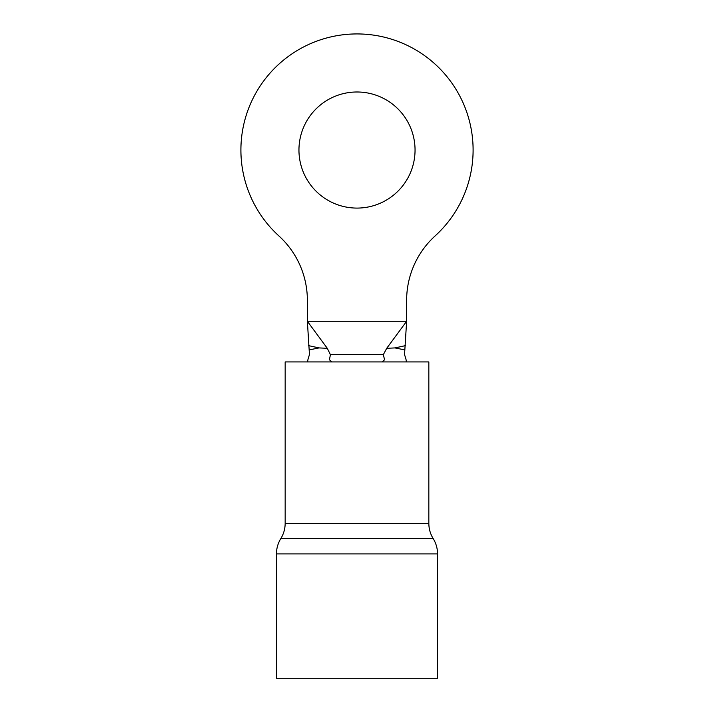 <?xml version="1.0" encoding="UTF-8"?>
<svg xmlns="http://www.w3.org/2000/svg" width="714" height="714" viewBox="0 0 714 714"><rect width="100%" height="100%" fill="white"/><g stroke="black" fill="none" stroke-linecap="round" stroke-linejoin="round"><path stroke-width="1.07" d="M298.952 150.038A58.048 58.048 0 0 0 357 208.086A58.048 58.048 0 0 0 415.048 150.038A58.048 58.048 0 0 0 357 91.99A58.048 58.048 0 0 0 298.952 150.038M473.105 150.038A116.105 116.105 0 0 0 357 33.933A116.105 116.105 0 0 0 278.879 235.923A87.072 87.072 0 0 1 307.368 300.344L307.368 321.291L406.632 321.291L406.632 300.344A87.072 87.072 0 0 1 435.121 235.923A116.105 116.105 0 0 0 473.105 150.038M307.654 361.927L307.654 361.311L308.046 361.927C307.306 361.918 307.779 359.499 309.465 354.671L307.368 321.291L327.289 348.298L330.412 354.671L383.338 354.671L386.711 348.298L406.632 321.291L404.535 354.671C406.221 359.499 406.694 361.918 405.954 361.927L406.337 361.311L406.346 361.927M382.026 361.927L384.569 359.785L383.338 354.671M330.412 354.671L329.431 359.785L331.974 361.927M386.711 348.298L394.94 347.923L405.409 345.647M308.591 345.647L319.06 347.923L327.289 348.298M394.94 347.923L404.865 349.896M309.135 349.896L319.06 347.923M276.452 553.903L276.452 678.3L437.548 678.3L437.548 553.903L276.452 553.903C276.488 548.397 277.933 543.3 280.807 538.615C283.681 533.92 285.136 528.824 285.163 523.317L428.837 523.317L428.837 361.927L285.163 361.927L285.163 523.317M437.548 553.903C437.512 548.397 436.067 543.3 433.193 538.615L280.807 538.615M433.193 538.615C430.319 533.92 428.864 528.824 428.837 523.317"/></g></svg>
